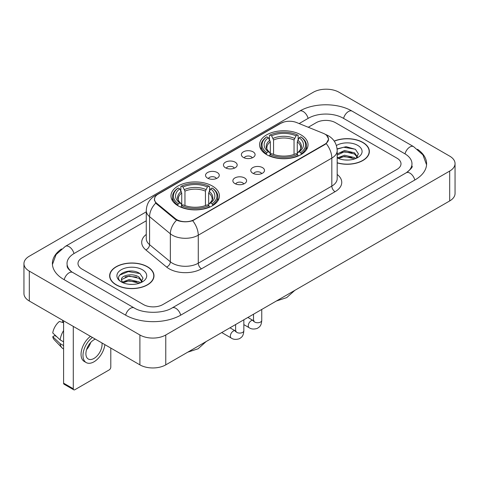 <?xml version="1.0" encoding="UTF-8"?>
<svg xmlns="http://www.w3.org/2000/svg" width="479" height="479" viewBox="0 0 479 479"><rect width="100%" height="100%" fill="white"/><g stroke="black" fill="none" stroke-linecap="round" stroke-linejoin="round"><path stroke-width="0.72" d="M212.335 186.008A24.237 13.993 0 0 0 185.924 182.972A24.237 13.993 0 0 0 170.961 195.899A24.237 13.993 0 0 0 178.056 205.796A24.237 13.993 0 0 0 204.473 208.832A24.237 13.993 0 0 0 219.436 195.899A24.237 13.993 0 0 0 212.335 186.008M300.944 134.85A24.237 13.993 0 0 0 274.527 131.815A24.237 13.993 0 0 0 259.564 144.748A24.237 13.993 0 0 0 266.665 154.639A24.237 13.993 0 0 0 293.076 157.675A24.237 13.993 0 0 0 308.039 144.748A24.237 13.993 0 0 0 300.944 134.85M243.38 157.441A6.862 3.958 180 0 1 242.021 156.322A6.862 3.958 180 0 1 244.29 151.4A6.862 3.958 180 0 1 253.08 151.843A6.862 3.958 180 0 1 254.445 156.322A6.862 3.958 180 0 1 243.38 157.441M252.247 157.854A4.113 2.377 0 0 0 251.14 156.693A4.113 2.377 0 0 0 247.086 156.094A4.113 2.377 0 0 0 244.218 157.854M225.465 167.782A6.862 3.958 180 0 1 224.106 166.662A6.862 3.958 180 0 1 226.375 161.74A6.862 3.958 180 0 1 235.165 162.183A6.862 3.958 180 0 1 236.53 166.662A6.862 3.958 180 0 1 225.465 167.782M234.333 168.195A4.113 2.377 0 0 0 233.225 167.039A4.113 2.377 0 0 0 229.172 166.435A4.113 2.377 0 0 0 226.304 168.195M207.551 178.128A6.862 3.958 180 0 1 206.192 177.008A6.862 3.958 180 0 1 208.461 172.087A6.862 3.958 180 0 1 217.25 172.524A6.862 3.958 180 0 1 218.616 177.008A6.862 3.958 180 0 1 207.551 178.128M216.418 178.535A4.113 2.377 0 0 0 215.311 177.38A4.113 2.377 0 0 0 211.257 176.781A4.113 2.377 0 0 0 208.389 178.535M252.792 173.218A6.862 3.958 180 0 1 251.427 172.099A6.862 3.958 180 0 1 253.702 167.177A6.862 3.958 180 0 1 262.492 167.614A6.862 3.958 180 0 1 263.851 172.099A6.862 3.958 180 0 1 252.792 173.218M261.654 173.626A4.113 2.377 0 0 0 260.552 172.47A4.113 2.377 0 0 0 256.499 171.871A4.113 2.377 0 0 0 253.625 173.626M234.878 183.559A6.862 3.958 180 0 1 233.512 182.439A6.862 3.958 180 0 1 235.788 177.517A6.862 3.958 180 0 1 244.577 177.96A6.862 3.958 180 0 1 245.937 182.439A6.862 3.958 180 0 1 234.878 183.559M243.739 183.972A4.113 2.377 0 0 0 242.637 182.816A4.113 2.377 0 0 0 238.584 182.212A4.113 2.377 0 0 0 235.71 183.972M323.223 133.306A12.346 7.131 180 0 1 324.87 134.102A12.346 7.131 180 0 1 328.486 139.144A12.346 7.131 180 0 1 324.87 144.185L194.229 219.61A12.346 7.131 180 0 1 175.38 218.658L156.735 203.288A12.346 7.131 180 0 1 154.507 199.198A12.346 7.131 180 0 1 158.124 194.157L280.778 123.343A12.346 7.131 180 0 1 296.597 122.54L323.223 133.306M337.18 162.896A22.178 12.807 0 0 0 369.363 151.466A22.178 12.807 0 0 0 362.866 142.413A22.178 12.807 0 0 0 334.21 141.083M147.502 266.755A22.178 12.807 0 0 0 123.331 263.977A22.178 12.807 0 0 0 109.637 275.808A22.178 12.807 0 0 0 116.134 284.861A22.178 12.807 0 0 0 140.305 287.639A22.178 12.807 0 0 0 153.999 275.808A22.178 12.807 0 0 0 147.502 266.755M109.865 276.964A22.178 12.807 0 0 0 109.787 277.299M326.72 135.467L328.648 139.072L326.229 143.592L325.031 144.46L192.678 220.699C187.78 222.172 182.888 222.172 177.996 220.699L175.218 219.292L156.573 203.922L155.747 203.078L154.346 199.521L154.974 197.246M143.46 304.56A13.717 7.921 0 0 0 162.86 304.56L396.983 169.392A13.717 7.921 0 0 0 401.001 163.788A13.717 7.921 0 0 0 396.983 158.19L335.539 122.714A13.717 7.921 0 0 0 316.14 122.714L308.266 127.258L316.14 122.714A13.717 7.921 0 0 1 335.539 122.714L396.983 158.19A13.717 7.921 0 0 1 401.001 163.788A13.717 7.921 0 0 1 396.983 169.392L162.86 304.56A13.717 7.921 0 0 1 143.46 304.56L82.017 269.084L143.46 304.56M146.269 220.789L82.017 257.888A13.717 7.921 0 0 0 77.999 263.486A13.717 7.921 0 0 0 82.017 269.084A13.717 7.921 0 0 1 77.999 263.486A13.717 7.921 0 0 1 82.017 257.888L146.269 220.789M153.843 277.299A22.178 12.807 0 0 0 153.771 276.964M369.213 152.963A22.178 12.807 0 0 0 369.135 152.621M337.18 162.746A21.95 12.676 0 0 0 369.135 151.466A21.95 12.676 0 0 0 362.705 142.508A21.95 12.676 0 0 0 334.294 141.209M344.706 159.956L348.149 160.058M337.851 157.765L344.509 155.226L354.49 157.561L355.699 158.531M338.467 158.405L344.509 156.411L354.705 158.896M337.18 156.705A10.334 5.97 0 0 0 338.557 158.489M337.18 153.951L344.509 150.484L354.49 152.819L357.46 156.92M337.18 155.136L344.509 151.669L354.49 154.004L357.226 157.232M337.18 157.848A14.909 8.61 0 0 0 357.723 157.555A14.909 8.61 0 0 0 357.723 145.382A14.909 8.61 0 0 0 336.39 145.532M356.053 158.387L358.388 153.801L355.436 149.346L346.143 146.682L337.09 148.867M337.958 158.226L337.18 157.405M337.114 149.155L343.694 147.251L355.232 149.214M340.407 152.591L343.694 151.993L351.933 152.699M340.407 157.334L343.694 156.735L351.933 157.441M116.295 284.771A21.95 12.676 0 0 0 140.215 287.52A21.95 12.676 0 0 0 153.771 275.808A21.95 12.676 0 0 0 147.34 266.845A21.95 12.676 0 0 0 123.414 264.097A21.95 12.676 0 0 0 109.865 275.808A21.95 12.676 0 0 0 116.295 284.771M129.336 284.298L132.785 284.4M122.486 282.107L129.144 279.568L139.126 281.903L140.335 282.873M123.097 282.748L129.144 280.754L139.341 283.239M122.588 282.568L121.522 280.065A10.334 5.97 0 0 0 123.187 282.826M142.095 281.263L139.126 277.161C132.923 272.533 120.157 275.389 121.522 280.065L121.48 279.61M121.546 280.209L121.834 279.443L129.144 276.012L139.126 278.347L141.862 281.574M140.688 282.724L143.023 278.143L140.066 273.689C129.605 266.168 111.02 276.078 121.756 282.155L122.289 282.478M142.359 269.719A14.909 8.61 0 0 0 121.277 269.719A14.909 8.61 0 0 0 121.277 281.897A14.909 8.61 0 0 0 142.359 281.892A14.909 8.61 0 0 0 142.359 269.719M119.576 275.185L128.33 271.593L139.868 273.557M125.043 276.928L128.33 276.335L136.563 277.042M125.043 281.67L128.33 281.077L136.563 281.784M266.228 154.382L266.875 152.651A21.771 12.568 0 0 1 266.875 136.844L268.372 137.707A19.663 11.352 0 0 0 268.372 151.783L269.851 152.627L270.33 154.394M270.33 153.669L270.33 141.85L268.372 137.707M269.461 139.581L269.461 135.347L270.114 134.976A21.771 12.568 0 0 1 297.495 134.976L295.998 135.838A19.663 11.352 0 0 0 271.611 135.838L273.563 139.982L273.563 154.442M294.04 154.442L294.04 139.982L295.998 135.838M269.461 155.639A22.681 13.095 0 0 0 298.142 155.639L297.495 154.519A21.771 12.568 0 0 1 270.114 154.519L269.461 156.028M298.142 156.028L298.142 155.639M266.875 136.844L266.228 137.216A22.681 13.095 0 0 0 261.121 145.49A22.681 13.095 0 0 0 266.228 153.771M297.495 134.976L298.142 135.347L298.142 139.581M270.114 154.519L271.611 153.651A19.663 11.352 0 0 0 295.998 153.651L297.495 154.519M268.372 151.783L266.875 152.651M271.611 135.838L270.114 134.976M269.851 140.251A17.591 10.155 0 0 0 269.851 152.627L269.934 152.681C267.438 150.262 266.42 148.622 266.881 147.76A16.921 9.772 0 0 1 270.33 141.85M301.375 153.771A22.681 13.095 0 0 0 306.482 145.49A22.681 13.095 0 0 0 301.375 137.216L300.728 136.844A21.771 12.568 0 0 1 300.728 152.651L301.375 154.382M300.728 152.651L299.231 151.783A19.663 11.352 0 0 0 299.231 137.707L300.728 136.844M299.231 137.707L297.273 141.85L297.273 153.669L297.752 152.627L299.231 151.783M297.273 141.85A16.921 9.772 0 0 1 300.722 147.76C301.183 148.628 300.165 150.268 297.669 152.681L297.752 152.627A17.591 10.155 0 0 0 297.752 140.251M297.273 154.394L297.273 153.669M177.625 205.539L178.272 203.803A21.771 12.568 0 0 1 178.272 187.996L179.769 188.864A19.663 11.352 0 0 0 179.769 202.94L181.248 203.779L181.727 205.545M181.727 204.826L181.727 193.001L179.769 188.864M180.858 190.732L180.858 186.499L181.505 186.127A21.771 12.568 0 0 1 208.886 186.127L207.389 186.996A19.663 11.352 0 0 0 183.002 186.996L184.96 191.139L184.96 205.593M205.437 205.593L205.437 191.139L207.389 186.996M180.858 206.796A22.681 13.095 0 0 0 209.539 206.796L208.886 205.671A21.771 12.568 0 0 1 181.505 205.671L180.858 207.179M209.539 207.179L209.539 206.796M178.272 187.996L177.625 188.367A22.681 13.095 0 0 0 172.518 196.647A22.681 13.095 0 0 0 177.625 204.928M208.886 186.127L209.539 186.499L209.539 190.732M181.505 205.671L183.002 204.808A19.663 11.352 0 0 0 207.389 204.808L208.886 205.671M179.769 202.94L178.272 203.803M183.002 186.996L181.505 186.127M181.248 191.408A17.591 10.155 0 0 0 181.248 203.779L181.331 203.838C178.835 201.419 177.817 199.779 178.278 198.917A16.921 9.772 0 0 1 181.727 193.001M212.772 204.928A22.681 13.095 0 0 0 217.879 196.647A22.681 13.095 0 0 0 212.772 188.367L212.125 187.996A21.771 12.568 0 0 1 212.125 203.803L212.772 205.539M212.125 203.803L210.628 202.94A19.663 11.352 0 0 0 210.628 188.864L212.125 187.996M210.628 188.864L208.67 193.001L208.67 204.826L209.149 203.779L210.628 202.94M208.67 193.001A16.921 9.772 0 0 1 212.119 198.917C212.58 199.785 211.562 201.425 209.066 203.838L209.149 203.779A17.591 10.155 0 0 0 209.149 191.408M208.67 205.545L208.67 204.826M73.287 388.762A2.287 1.317 120 0 0 73.76 389.81L64.06 384.206A2.287 1.317 -60 0 1 63.587 383.158L73.287 388.762L73.287 326.403M63.587 320.804L63.587 383.158M73.76 389.81A2.287 1.317 120 0 0 74.904 389.696L109.182 369.908A2.287 1.317 120 0 0 110.799 367.106L110.799 348.059M95.321 339.126A11.43 6.598 120 0 0 93.98 339.773A11.43 6.598 120 0 0 86.513 349.85A11.43 6.598 120 0 0 88.268 359.011A11.43 6.598 120 0 0 93.98 358.442A11.43 6.598 120 0 0 101.955 342.952M86.597 349.58A11.43 6.598 120 0 0 90.699 342.473M62.617 320.241L62.617 321.9L63.587 322.457M90.471 336.324A15.55 8.975 120 0 0 81.61 350.005A15.55 8.975 120 0 0 84.268 361.453L86.208 362.573A15.55 8.975 120 0 0 93.98 361.801A15.55 8.975 120 0 0 104.865 344.635M92.411 337.45A15.55 8.975 120 0 0 83.55 351.125A15.55 8.975 120 0 0 86.208 362.573M63.587 330.588A15.088 8.712 120 0 0 60.15 339.886L52.75 332.959A11.891 6.868 120 0 1 59.384 321.469L63.587 322.744M63.587 341.868L60.15 339.886M56.75 336.707L54.738 335.545L52.75 336.695L60.15 343.623L63.587 345.604M60.15 343.623A15.088 8.712 120 0 0 62.013 347.838A15.088 8.712 120 0 0 63.156 348.736L63.587 348.981M52.75 336.695A11.891 6.868 120 0 0 54.151 339.653L62.013 347.838M407.413 172.045A24.692 14.256 0 0 0 411.976 163.788A24.692 14.256 0 0 0 404.743 153.705L343.305 118.235A24.692 14.256 0 0 0 308.38 118.235L299.141 123.57M146.269 211.832L74.257 253.403A24.692 14.256 0 0 0 67.024 263.486A24.692 14.256 0 0 0 71.587 271.743M139.904 334.989A18.292 10.562 0 0 0 165.77 334.989L449.691 171.069A18.292 10.562 0 0 0 455.05 163.602A18.292 10.562 0 0 0 449.691 156.136L339.096 92.285A18.292 10.562 0 0 0 313.23 92.285L29.309 256.205A18.292 10.562 0 0 0 23.95 263.672A18.292 10.562 0 0 0 29.309 271.138L139.904 334.989L139.904 364.866A18.292 10.562 0 0 0 165.77 364.866L449.691 200.941A18.292 10.562 0 0 0 455.05 193.474L455.05 163.602M23.95 263.672L23.95 293.543A18.292 10.562 0 0 0 29.309 301.016L139.904 364.866M61.486 248.966A39.332 22.705 0 0 0 52.391 263.486A39.332 22.705 0 0 0 63.911 279.544L125.348 315.014A39.332 22.705 0 0 0 180.972 315.014L415.089 179.847A39.332 22.705 0 0 0 426.609 163.788A39.332 22.705 0 0 0 417.514 149.268M156.735 203.288L156.735 204.054M175.38 218.658L175.38 219.424M194.229 219.61L194.229 219.981M324.87 144.185L324.87 144.55M337.18 174.446A22.866 13.202 180 0 1 335.055 191.702L201.503 268.809A4.574 2.64 60 0 1 198.27 263.205L331.821 186.097A18.292 10.562 0 0 0 337.18 178.631L337.18 150.628A18.292 10.562 180 0 1 331.821 158.094A16.005 9.239 -120 0 0 326.229 143.592M201.503 268.809A22.866 13.202 180 0 1 169.165 268.809A22.866 13.202 180 0 1 166.602 267.043L145.832 249.912A22.866 13.202 180 0 1 146.269 234.423M172.398 263.205A18.292 10.562 0 0 0 198.27 263.205L198.27 235.201A18.292 10.562 180 0 1 172.398 235.201A18.292 10.562 180 0 1 170.35 233.788L149.574 216.658A18.292 10.562 180 0 1 146.269 210.604L146.269 238.608A18.292 10.562 0 0 0 149.574 244.667L170.35 261.797A18.292 10.562 0 0 0 172.398 263.205M337.18 150.628C336.869 144.047 333.983 139.12 328.51 135.832L326.199 134.707A16.005 7.496 112 0 0 325.516 134.509M192.678 220.699A16.005 9.239 60 0 1 198.27 235.201L331.821 158.094L331.821 186.097A4.574 2.64 60 0 0 335.055 191.702M156.663 195.169A16.005 9.239 -120 0 0 154.939 195.809C149.466 199.096 146.574 204.024 146.269 210.604M154.939 195.809L279.598 123.839A16.005 9.239 60 0 1 280.808 123.325M155.747 203.078A16.005 10.706 129.5 0 0 149.574 216.658L149.574 244.667A4.574 3.06 -50.5 0 1 145.832 249.912M176.583 220.142A16.005 10.706 129.5 0 0 170.35 233.788L170.35 261.797A4.574 3.06 -50.5 0 1 166.602 267.043M294.04 139.982A16.921 9.772 0 0 0 273.563 139.982M294.519 138.383A17.591 10.155 0 0 0 273.084 138.383M205.437 191.139A16.921 9.772 0 0 0 184.96 191.139M205.916 189.54A17.591 10.155 0 0 0 184.481 189.54M261.756 309.446L261.756 320.373A4.113 2.377 180 0 1 260.36 322.157A4.113 2.377 180 0 1 254.732 322.056A4.113 2.377 180 0 1 253.523 320.373L253.391 321.265L253.762 320.96M261.756 320.373C261.289 326.181 259.618 326.798 257.319 328.384C253.918 329.438 251.182 329.199 249.116 327.672A4.113 2.377 -60 0 1 248.487 324.373A4.113 2.377 -60 0 1 251.176 320.75A4.113 2.377 -60 0 1 251.355 320.649A4.113 2.377 -60 0 1 253.229 320.547L254.068 320.876M243.841 319.786L243.841 330.72A4.113 2.377 180 0 1 242.446 332.498A4.113 2.377 180 0 1 236.818 332.396A4.113 2.377 180 0 1 235.608 330.72L235.476 331.606L235.848 331.3M243.841 330.72C243.374 336.521 241.703 337.144 239.404 338.725C236.003 339.779 233.267 339.539 231.201 338.018A4.113 2.377 -60 0 1 230.573 334.719A4.113 2.377 -60 0 1 233.261 331.091A4.113 2.377 -60 0 1 233.441 330.995A4.113 2.377 -60 0 1 235.315 330.887L236.153 331.217M180.697 315.17A7.317 4.227 -120 0 0 172.135 307.931C163.141 313.751 143.179 313.751 134.18 307.931L72.742 272.461C72.012 272.192 68.449 269.761 67.329 267.186L67.024 265.725M125.624 315.17A7.317 4.227 -60 0 1 130.522 308.296A7.317 4.227 -60 0 1 134.18 307.931M64.186 279.7A7.317 4.227 -60 0 1 69.084 272.82A7.317 4.227 -60 0 1 72.742 272.461M52.433 264.516L56.073 254.565L65.425 246.32A7.317 4.227 60 0 1 73.982 253.565M65.425 246.32L299.549 111.152A7.317 4.227 60 0 1 308.105 118.397M299.549 111.152C313.817 102.662 337.863 102.662 352.137 111.152A7.317 4.227 120 0 0 348.478 111.517A7.317 4.227 120 0 0 343.581 118.397M426.567 164.818L422.927 154.873L413.575 146.622A7.317 4.227 120 0 0 409.916 146.987A7.317 4.227 120 0 0 405.018 153.867M414.814 180.002A7.317 4.227 -120 0 0 406.258 172.763L172.135 307.931M165.77 364.866L165.77 334.989M29.309 301.016L29.309 271.138M449.691 200.941L449.691 171.069M154.507 199.198L154.507 200.713M328.486 139.144L328.486 140.233M279.598 123.839L283.778 122.067M326.199 134.707L325.205 134.306M369.135 153.304L369.135 151.466M153.771 277.64L153.771 275.808M109.865 277.64L109.865 275.808M294.801 290.37L286.693 297.621L276.359 301.016M261.121 149.676L261.121 145.49M306.482 149.676L306.482 145.49M206.198 341.521L198.09 348.778L187.756 352.173M172.518 200.833L172.518 196.647M217.879 200.833L217.879 196.647M249.116 327.672L243.841 324.63M253.523 314.2L253.523 320.373M253.229 320.547L247.882 317.457M231.201 338.018L221.735 332.552M235.608 324.54L235.608 330.72M235.315 330.887L229.968 327.798M411.976 166.027C412.994 166.77 411.09 169.015 406.258 172.763M352.137 111.152L413.575 146.622"/></g></svg>
